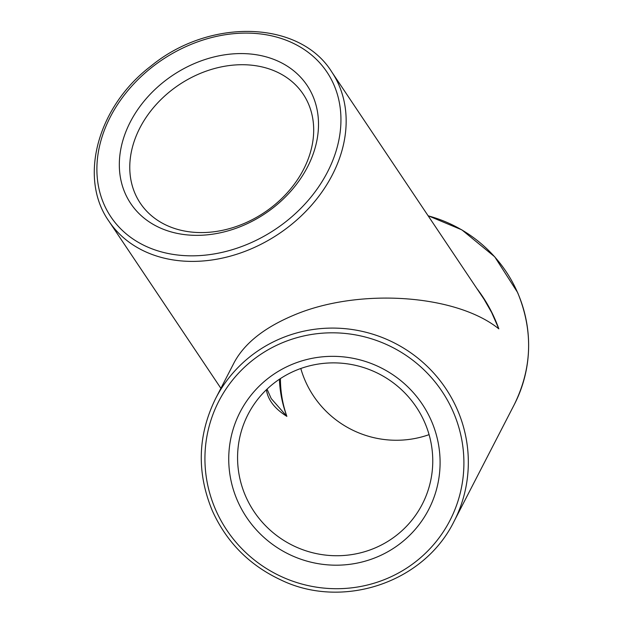 <?xml version="1.0" encoding="UTF-8"?>
<svg xmlns="http://www.w3.org/2000/svg" width="623" height="623" viewBox="0 0 623 623"><rect width="100%" height="100%" fill="white"/><g stroke="black" fill="none" stroke-linecap="round" stroke-linejoin="round"><path stroke-width="0.93" d="M279.408 379.251C279.906 392.023 282.39 404.397 286.868 416.374C282.577 404.195 280.436 391.594 280.428 378.574M266.379 389.764C267.906 399.896 274.735 408.766 286.868 416.374L271.184 398.525M331.732 71.894C299.608 20.146 209.499 17.794 150.93 66.1C97.819 106.354 78.062 177.672 108.916 221.204A134.109 105.077 -33.8 0 0 249.239 249.675A134.109 105.077 -33.8 0 0 342.79 95.981A134.109 105.077 -33.8 0 0 331.732 71.894L484.071 299.297L491.648 312.497L498.828 328.851C493.58 314.233 486.329 300.886 477.086 288.807M498.828 328.851C455.787 294.064 357.812 287.655 293.277 315.409C264.16 327.706 244.473 343.39 234.209 362.469L215.597 398.572C197.655 435.204 196.564 472.577 212.311 510.704C226.515 542.119 249.348 565.193 280.825 579.912C341.124 609.38 423.126 584.07 453.988 521.506A134.109 131.367 -152.7 0 0 395.005 343.281A134.109 131.367 -152.7 0 0 215.597 398.572M315.838 104.43A106.136 83.155 -33.8 0 0 150.641 93.785A106.136 83.155 -33.8 0 0 190.272 235.144A106.136 83.155 -33.8 0 0 315.838 104.43M431.334 420.743A106.136 103.971 -152.7 0 0 249.465 397.24A106.136 103.971 -152.7 0 0 322.449 564.306A106.136 103.971 -152.7 0 0 431.334 420.743M132.232 185.607A98.013 76.793 146.2 0 1 189.54 78.514A98.013 76.793 146.2 0 1 303.152 94.089A98.013 76.793 146.2 0 1 311.227 111.688A98.013 76.793 146.2 0 1 253.919 218.782A98.013 76.793 146.2 0 1 140.307 203.207A98.013 76.793 146.2 0 1 132.232 185.607M245.664 496.266A98.013 96.004 27.3 0 1 248.055 414.388A98.013 96.004 27.3 0 1 337.978 362.975A98.013 96.004 27.3 0 1 424.668 422.355A98.013 96.004 27.3 0 1 422.277 504.233A98.013 96.004 27.3 0 1 332.355 555.638A98.013 96.004 27.3 0 1 245.664 496.266M300.8 368.497A98.013 96.004 -152.7 0 0 305.215 380.793A98.013 96.004 -152.7 0 0 429.076 434.644M428.188 215.838A134.109 131.367 27.3 0 1 517.557 292.537A134.109 131.367 27.3 0 1 514.287 404.576L453.988 521.506M337.674 95.412A130.043 101.892 146.2 0 1 183.824 255.578A130.043 101.892 146.2 0 1 135.261 82.368A130.043 101.892 146.2 0 1 337.674 95.412M215.667 509.801A130.043 127.388 27.3 0 1 349.075 333.897A130.043 127.388 27.3 0 1 438.506 538.591A130.043 127.388 27.3 0 1 215.667 509.801M271.176 398.486L267.033 389.149M428.118 215.737L461.861 229.864L494.724 256.808L517.573 292.444C533.319 330.564 532.229 367.944 514.287 404.576M108.916 221.204L220.885 388.308"/></g></svg>
